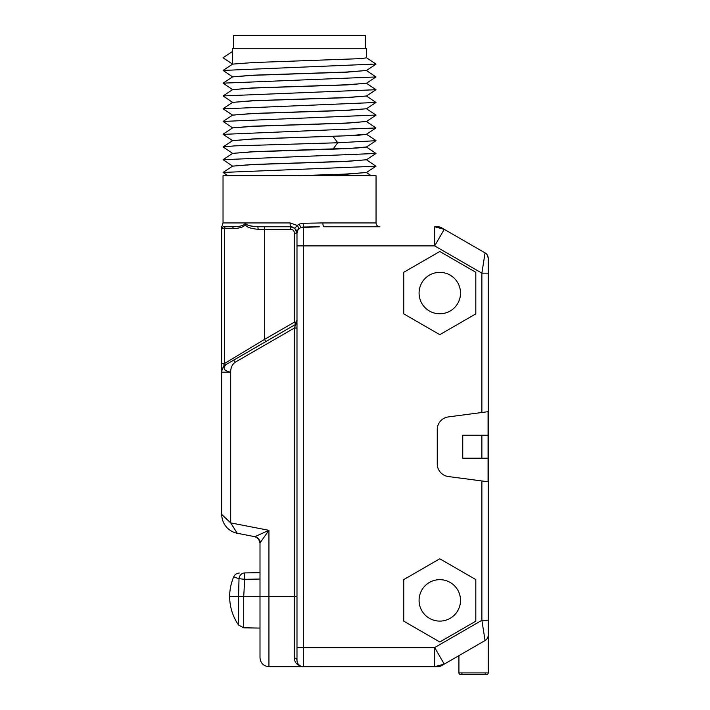 <?xml version="1.0" encoding="UTF-8"?>
<svg xmlns="http://www.w3.org/2000/svg" width="710" height="710" viewBox="0 0 710 710"><rect width="100%" height="100%" fill="white"/><g stroke="black" fill="none" stroke-linecap="round" stroke-linejoin="round"><path stroke-width="1.06" d="M488.249 258.422A6.372 6.372 0 0 0 485.063 252.902A6.372 6.372 0 0 1 488.249 258.422A6.372 6.372 180 0 0 485.063 252.902C486.519 253.346 487.584 255.183 488.249 258.422L488.249 672.911A1.589 1.589 0 0 1 486.661 674.5A1.589 1.589 0 0 0 488.249 672.911L458.926 672.911L458.926 655.641L485.063 640.553L441.274 665.829A6.372 6.372 0 0 1 438.088 666.681A6.372 6.372 0 0 0 441.274 665.829M488.249 652.827L488.249 629.868M488.249 451.569L488.249 543.638M488.249 441.877L488.249 349.817M486.057 639.843L485.063 640.553A6.372 6.372 0 0 0 488.249 635.033L488.089 636.435M487.637 637.757L486.936 638.902M487.663 620.309L481.877 620.309L485.063 640.553A6.372 6.372 0 0 0 488.249 635.033M318.284 226.818L303.356 227.023L303.356 647.555L434.671 647.555L444.238 664.125L434.671 666.681L434.671 647.555L481.877 620.309L481.877 480.954L448.329 476.534A12.753 12.753 0 0 1 437.245 463.896L437.245 429.559A12.753 12.753 0 0 1 448.329 416.912L488.063 411.685L488.063 481.771L481.877 480.954M302.833 666.672L438.088 666.681M290.133 222.94A3.825 0.47 90 0 0 290.603 226.765L257.881 226.765C249.308 226.135 245.296 224.857 245.855 222.94L290.133 222.94L297.197 225.452L299.531 224.023L303.179 223.251L303.356 227.023L300.969 227.511L319.447 226.801M302.54 223.277L322.864 222.94A3.825 1.163 90 0 0 324.026 226.765L379.85 226.765C377.516 226.517 376.247 225.248 376.043 222.94L376.043 175.76L223.029 175.76L223.029 222.94L245.855 222.94L244.702 224.014C243.406 225.647 239.776 226.561 233.803 226.765L223.659 226.765L238.906 226.366M434.671 226.765L444.238 229.33L485.063 252.902L481.877 273.146L434.671 245.891L434.671 226.765L438.088 226.765A6.372 6.372 0 0 1 441.274 227.626A6.372 6.372 0 0 0 438.088 226.765M403.777 313.873L439.792 334.667L475.815 313.873L475.815 272.276L439.792 251.482L403.777 272.276L403.777 313.873M403.777 621.179L439.792 641.973L475.815 621.179L475.815 579.582L439.792 558.788L403.777 579.582L403.777 621.179M296.984 647.555L296.984 660.309A2.547 2.236 0 0 0 294.428 658.072L294.428 328.011L295.706 324.337L294.428 322.127L294.428 233.146A3.825 3.825 0 0 0 290.603 229.321L264.519 229.321L264.519 339.398L294.428 322.127L296.984 322.127L296.984 245.891L296.984 647.555L303.356 647.555L303.356 666.681A6.372 6.372 0 0 1 296.984 660.309L297.046 661.179M299.798 665.598L298.546 664.498A6.372 6.372 0 0 0 303.356 666.681L301.43 666.388L303.356 666.681C297.419 665.625 294.437 662.758 294.428 658.072M297.046 661.223L296.984 660.309A6.372 6.372 0 0 0 297.667 663.193L297.153 661.773L297.676 663.193A6.372 6.372 0 0 1 296.984 660.309A2.547 2.236 180 0 0 295.981 658.534M296.168 663.184L297.712 664.746M299.185 665.687L301.013 666.379M301.919 666.521L303.356 666.681A6.372 6.372 0 0 1 298.546 664.498L299.806 665.607M296.984 660.309L296.984 596.551L296.984 660.309M296.984 324.195L296.984 323.361M296.984 326.511L296.984 322.127A2.547 2.547 0 0 1 295.706 324.337L233.759 360.103L265.797 341.599L264.519 339.398L224.44 363.564L221.751 363.564L221.751 372.182L230.679 372.182C230.626 367.966 232.072 364.674 235.028 362.313L233.759 360.103L226.215 364.452A8.928 8.928 0 0 0 221.751 372.182C221.529 372.848 221.76 368.472 224.351 365.881L224.395 365.845M291.517 226.836L292.413 227.031A6.372 6.372 0 0 0 290.603 226.765L294.792 228.336L297.197 225.452C300.055 228.194 296.123 232.294 297.046 232.561L296.984 233.652C297.099 230.723 298.431 228.673 300.969 227.511L299.15 224.191M294.792 228.336L296.984 233.146A3.825 3.186 180 0 1 297.046 232.561L296.984 233.652L296.984 233.129L294.428 233.146M296.629 231.052L296.425 230.528M294.064 227.786L293.265 227.351A6.372 6.372 0 0 1 294.064 227.786A6.372 6.372 0 0 0 293.265 227.351M295.325 175.76L344.226 174.154L366.404 172.539L375.98 166.22L223.082 172.432L227.883 175.76M232.587 166.158L252.201 164.48L345.77 161.339L366.404 159.785L375.98 153.466L223.082 159.679L232.658 166.167M232.587 153.404L252.201 151.727L356.722 148.053L366.404 147.041L375.98 140.713L337.783 142.763L234.451 145.887L223.082 146.926L232.658 153.413M366.404 146.979L375.98 153.466M366.404 159.732L375.98 166.22M366.475 134.243L357.512 135.388L253.292 139.053L232.658 140.607L223.082 146.926M366.475 146.988L346.87 148.665L253.292 151.807L232.658 153.36L223.091 159.679M366.475 159.741L346.87 161.418L253.292 164.56L232.658 166.105L223.091 172.432M366.475 172.495L346.87 174.172L299.531 175.76M366.404 95.974L375.98 102.462L223.109 108.852M375.954 115.038L223.082 121.428L232.658 127.906M366.404 121.481L375.98 127.96L223.118 134.359M232.587 140.651L252.201 138.974L345.77 135.832L366.404 134.288L375.98 127.96M232.587 127.898L252.201 126.229L345.761 123.087L366.404 121.534L375.98 115.215M232.587 115.153L252.192 113.476L345.77 110.334L366.431 108.772M366.475 108.736L346.87 110.414L253.292 113.556L232.658 115.1L223.082 121.428M232.587 64.148L223.109 57.847M375.954 64.033L223.082 70.423L232.658 76.911M366.404 70.476L375.98 76.955L223.091 83.168L232.658 89.655M366.404 83.221L375.98 89.709L223.091 95.921L232.658 102.409M232.587 102.4L252.201 100.722L345.77 97.581L366.431 96.019M232.587 89.646L252.192 87.969L345.77 84.827L366.413 83.283L375.98 76.955M232.587 76.893L252.201 75.216L345.761 72.083L366.431 70.512M366.475 70.485L346.87 72.163L253.292 75.304L232.658 76.849L223.082 83.176M232.587 64.06L232.587 48.253L366.475 48.253L366.475 57.812L361.381 58.611L253.292 62.551L232.631 64.113M223.029 57.75L232.587 51.439M366.475 83.239L346.87 84.907L253.292 88.049L232.631 89.62M233.546 48.253L233.546 35.5L365.517 35.5L365.517 48.253M366.475 95.983L346.87 97.66L253.301 100.802L232.64 102.364M366.475 121.49L346.87 123.167L253.301 126.309L232.587 127.942M376.043 222.94L320.716 222.949M318.79 222.976L318.009 222.984M296.984 233.652L296.984 245.891L434.671 245.891L444.238 229.33L441.274 227.626M292.413 227.031A6.372 6.372 0 0 0 290.603 226.765L264.519 226.765L264.519 229.321L258.165 229.321C250.337 228.567 246.077 226.978 245.376 224.546C244.222 226.872 240.015 228.256 232.747 228.682A1.917 1.056 -90 0 1 233.803 226.765L223.659 226.765C221.697 225.212 221.697 225.212 223.659 226.765L222.86 226.943L223.659 226.765A1.917 1.917 0 0 0 221.751 228.682L221.751 514.484L230.679 522.888L268.93 530.326L268.93 596.551L296.984 596.551M257.881 226.765L258.165 229.321L257.881 226.765M232.747 228.682L224.44 228.682L224.44 363.564C223.357 365.286 223.952 365.579 226.215 364.452L227.99 363.431M296.398 323.751A2.547 2.547 0 0 1 295.706 324.337L296.585 323.485M296.984 328.011L294.428 328.011L235.028 362.313M236.9 532.704L237.229 533.254L254.846 536.68C259.07 538.846 260.783 540.931 260.002 542.937A6.372 6.372 0 0 0 257.091 537.585A6.372 6.372 0 0 1 260.002 542.937A6.372 6.372 50.5 0 0 254.846 536.68L268.93 530.326L260.002 542.937L260.002 657.762C260.534 663.184 263.508 666.158 268.93 666.681L268.93 596.551L243.708 596.711L244.702 579.307L260.002 579.041M268.211 531.337L260.419 542.351M256.55 535.908L255.44 536.414M230.679 522.897L233.901 528M296.984 322.198L296.984 326.289M250.692 225.993L251.216 226.117M255.831 226.712L256.328 226.738M251.855 347.03L247.497 349.657M243.122 352.293L238.933 354.822M222.319 227.324L222.31 227.324A1.917 1.917 0 0 1 223.659 226.765A1.917 1.917 -90 0 0 222.319 227.324A1.917 1.917 -90 0 1 223.659 226.765A1.917 1.917 180 0 0 221.751 228.682L221.751 370.123M221.751 364.044L221.751 365.765M221.751 366.076L221.751 367.159M221.751 369.874L221.751 372.173A8.928 8.928 0 0 1 226.215 364.452C222.399 368.25 223.89 370.824 230.679 372.182L230.679 522.888L237.229 533.254A19.126 19.126 50.5 0 1 221.751 514.484M226.215 364.452L228.664 363.041L226.206 364.461M231.611 361.337L264.084 342.593M245.855 222.94L245.376 224.546L244.702 224.014M296.975 232.818A6.372 6.372 0 0 0 296.141 229.978A6.372 6.372 0 0 1 296.975 232.818M238.267 578.455L233.688 576.902C231.025 583.176 229.676 589.735 229.658 596.551L238.578 596.551L239.013 578.677A6.372 5.822 -91 0 1 244.702 572.934L260.002 572.668M238.613 593.019L239.013 578.703L244.702 579.307L244.702 572.934M238.587 595.841L238.578 596.489L243.708 596.551M234.682 577.257L233.688 576.902A6.372 6.372 -91 0 1 239.439 573.023M238.578 596.489L243.708 596.711L243.708 627.809L260.002 628.093M488.063 458.207L481.877 458.207L481.877 435.248L488.063 435.248M481.877 435.248L462.751 435.248L462.751 458.207L481.877 458.207M488.249 273.146L481.877 273.146L482.614 268.46M482.614 625.022L482.48 624.179M419.077 293.079A20.723 20.723 0 0 0 439.792 313.793A20.723 20.723 0 0 0 460.515 293.079A20.723 20.723 0 0 0 439.792 272.356A20.723 20.723 0 0 0 419.077 293.079M419.077 600.376A20.723 20.723 0 0 0 439.792 621.099A20.723 20.723 0 0 0 460.515 600.376A20.723 20.723 0 0 0 439.792 579.662A20.723 20.723 0 0 0 419.077 600.376M485.108 673.204A1.589 1.589 0 0 0 488.249 672.911M462.068 673.204A1.589 1.589 0 0 1 458.926 672.911A1.589 1.589 0 0 0 460.506 674.5L486.661 674.5M481.877 273.146L481.877 412.501M333.008 149.073L337.783 142.763L333.008 136.444M290.603 226.765L290.603 229.321M221.751 226.543L221.751 228.673L224.44 228.682A1.917 1.34 -90 0 1 225.78 226.765M296.638 320.849L296.984 322.136A2.547 2.547 0 0 1 295.706 324.337M243.708 627.809L238.578 625.066L238.578 596.551M303.356 666.681L268.93 666.681M366.404 172.486L371.374 175.76M375.98 102.462L366.404 108.781M223.091 108.834L232.658 115.162M223.091 134.341L232.658 140.66M232.658 64.157L223.091 57.829M375.972 64.211L366.404 70.53M375.98 89.709L366.404 96.036M232.658 64.095L223.091 70.423M232.658 89.602L223.091 95.921M375.972 64.042L366.404 57.723M232.658 102.346L223.091 108.674M366.404 108.728L375.98 115.047M232.658 127.853L223.091 134.181M366.404 134.226L375.98 140.553M265.797 341.599L223.251 366.165M260.002 542.937L258.555 538.899M257.881 538.189L256.931 537.488M255.902 536.982L255.13 536.742M223.029 222.94L222.177 225.345M296.984 326.36L296.984 324.23M261.599 344.022L228.221 363.298M221.751 370.309L221.751 370.833M229.658 596.551A50.011 50.011 0 0 0 238.578 625.066"/></g></svg>

